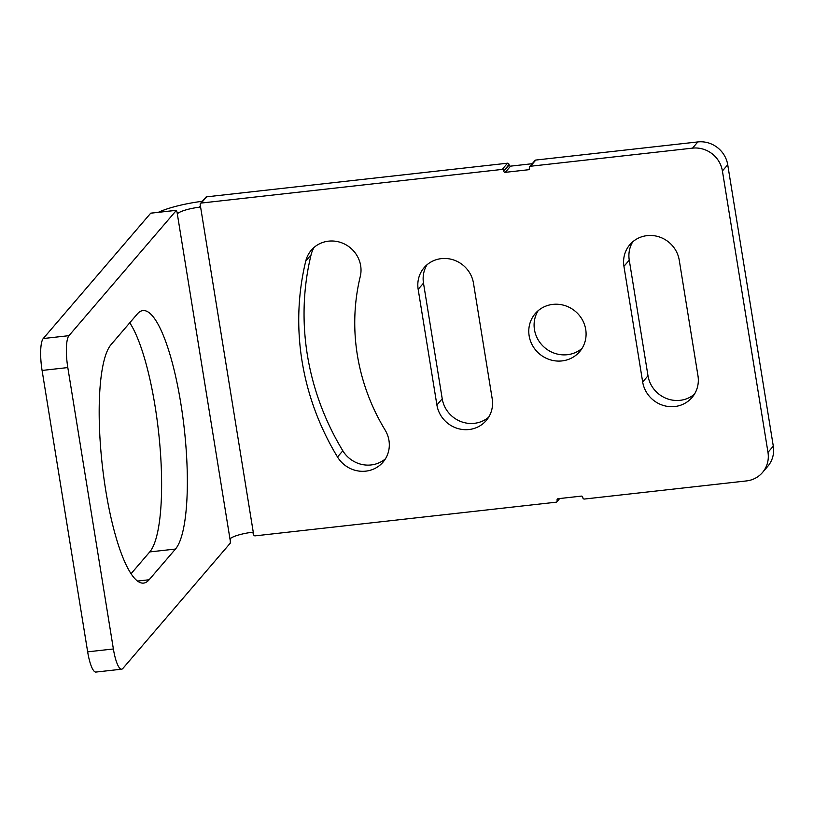 <?xml version="1.0" encoding="UTF-8"?>
<svg xmlns="http://www.w3.org/2000/svg" width="814" height="814" viewBox="0 0 814 814"><rect width="100%" height="100%" fill="white"/><g stroke="black" fill="none" stroke-linecap="round" stroke-linejoin="round"><path stroke-width="1.22" d="M200.458 203.48A1.333 1.262 40.6 0 1 201.251 203.052L206.573 196.846A1.333 1.262 -139.4 0 0 205.779 197.273L200.458 203.48A1.333 1.262 40.6 0 0 200.183 204.487L253.459 533.424L251.953 532.295A19.943 4.07 170.8 0 0 230.27 538.634L230.321 543.111L122.863 668.457A26.597 6.115 -96.4 0 1 121.652 669.189A26.597 6.115 -96.4 0 1 113.38 648.972L67.806 367.572A26.597 6.115 -96.4 0 1 68.966 335.663L176.424 210.317L177.472 213.563M68.966 335.663L43.244 338.543A26.597 6.115 83.6 0 0 42.084 370.441L87.658 651.841A26.597 6.115 83.6 0 0 95.94 672.069L121.652 669.189M149.135 579.761A121.662 27.961 -96.4 0 1 143.61 583.099A121.662 27.961 -96.4 0 1 103.887 478.032A121.662 27.961 -96.4 0 1 111.05 344.627L137.383 313.909A121.662 27.961 -96.4 0 1 142.908 310.572A121.662 27.961 -96.4 0 1 182.641 415.639A121.662 27.961 -96.4 0 1 175.468 549.053L149.135 579.761L137.485 581.064M43.244 338.543L150.702 213.197L176.424 210.317M529.527 168.478L528.428 169.75A1.333 1.262 -139.4 0 0 529.507 168.325L529.405 167.684A1.333 1.262 40.6 0 1 530.484 166.249L692.521 148.138A26.597 25.305 40.6 0 1 722.405 170.96L767.978 452.36A26.597 25.305 40.6 0 1 762.453 472.547A26.597 25.305 40.6 0 1 746.418 480.932L584.381 499.043A1.333 1.262 40.6 0 1 582.885 497.903L582.783 497.262A1.333 1.262 -139.4 0 0 581.288 496.123L558.139 498.707A1.333 1.262 -139.4 0 0 557.061 500.142L558.302 498.697M762.453 472.547L767.765 466.341A26.597 25.305 -139.4 0 0 773.3 446.153L767.978 452.36M528.428 169.75L505.28 172.344L510.602 166.137A1.333 1.262 40.6 0 1 509.106 164.998L503.785 171.205A1.333 1.262 -139.4 0 0 505.28 172.344M503.785 171.205L509.004 164.357A1.333 1.262 -139.4 0 0 507.509 163.207L502.187 169.414A1.333 1.262 40.6 0 1 503.683 170.553M201.251 203.052L502.187 169.414M253.459 533.424L253.663 534.706A1.333 1.262 40.6 0 0 255.158 535.846L556.084 502.207A1.333 1.262 40.6 0 0 557.163 500.783L557.061 500.142M418.172 289.346A28.592 27.208 40.6 0 1 424.125 267.653A28.592 27.208 40.6 0 1 453.083 259.788A28.592 27.208 40.6 0 1 473.473 283.17L492.205 398.809A28.592 27.208 40.6 0 1 486.263 420.502A28.592 27.208 40.6 0 1 457.305 428.368A28.592 27.208 40.6 0 1 436.904 404.996L418.172 289.346L423.494 283.14L442.226 398.789A28.592 27.208 -139.4 0 0 460.602 421.449A28.592 27.208 -139.4 0 0 488.675 417.195M562.006 360.917A29.253 27.839 40.6 0 1 532.61 345.645A29.253 27.839 40.6 0 1 535.225 313.614A29.253 27.839 40.6 0 1 575.549 311.518A29.253 27.839 40.6 0 1 579.639 351.689A29.253 27.839 40.6 0 1 562.006 360.917M623.941 266.351A28.592 27.208 40.6 0 1 629.883 244.648A28.592 27.208 40.6 0 1 658.841 236.793A28.592 27.208 40.6 0 1 679.242 260.165L697.974 375.803A28.592 27.208 40.6 0 1 692.022 397.507A28.592 27.208 40.6 0 1 663.064 405.362A28.592 27.208 40.6 0 1 642.673 381.99L623.941 266.351L629.263 260.144L647.995 375.783A28.592 27.208 -139.4 0 0 666.371 398.443A28.592 27.208 -139.4 0 0 694.444 394.19M385.124 430.067A28.592 27.208 40.6 0 1 383.018 462.138A28.592 27.208 40.6 0 1 337.505 456.99A264.031 251.251 40.6 0 1 305.769 261.029A28.592 27.208 40.6 0 1 311.314 250.173A28.592 27.208 40.6 0 1 345.421 244.495A28.592 27.208 40.6 0 1 360.256 276.536A206.858 196.846 -139.4 0 0 385.124 430.067M722.405 170.96L727.726 164.754L773.3 446.153M727.726 164.754A26.597 25.305 -139.4 0 0 697.842 141.931L692.521 148.138M427.024 264.764A28.592 27.208 -139.4 0 0 423.494 283.14M538.125 310.714A29.253 27.839 -139.4 0 0 539.051 341.269A29.253 27.839 -139.4 0 0 567.327 354.711A29.253 27.839 -139.4 0 0 582.061 348.382M632.793 241.758A28.592 27.208 -139.4 0 0 629.263 260.144M314.214 247.283A28.592 27.208 -139.4 0 0 311.08 254.823A264.031 251.251 -139.4 0 0 342.826 450.783A28.592 27.208 -139.4 0 0 385.429 458.821M131.034 573.758L149.745 551.923A121.662 27.961 83.6 0 0 159.768 443.996A121.662 27.961 83.6 0 0 129.772 322.792M177.544 213.583L177.625 213.553A19.943 4.07 -9.2 0 1 199.298 207.204L200.112 206.776M158.343 212.312A46.54 9.493 170.8 0 1 202.34 201.282M206.573 196.846L507.509 163.207M509.004 164.357L509.106 164.998M510.602 166.137L532.214 163.716M530.484 166.249L535.805 160.053A1.333 1.262 -139.4 0 0 535.001 160.47L529.68 166.677M535.805 160.053L697.842 141.931M200.397 205.922L199.298 207.204L200.386 205.769M113.38 648.972L87.658 651.841M42.084 370.441L67.806 367.572M177.106 212.576L230.179 540.231M436.904 404.996L442.226 398.789M642.673 381.99L647.995 375.783M337.505 456.99L342.826 450.783M305.769 261.029L311.08 254.823M175.468 549.053L149.745 551.923M559.025 498.616L557.163 500.783M150.763 213.156L176.485 210.287M559.676 498.534L556.888 501.79"/></g></svg>
